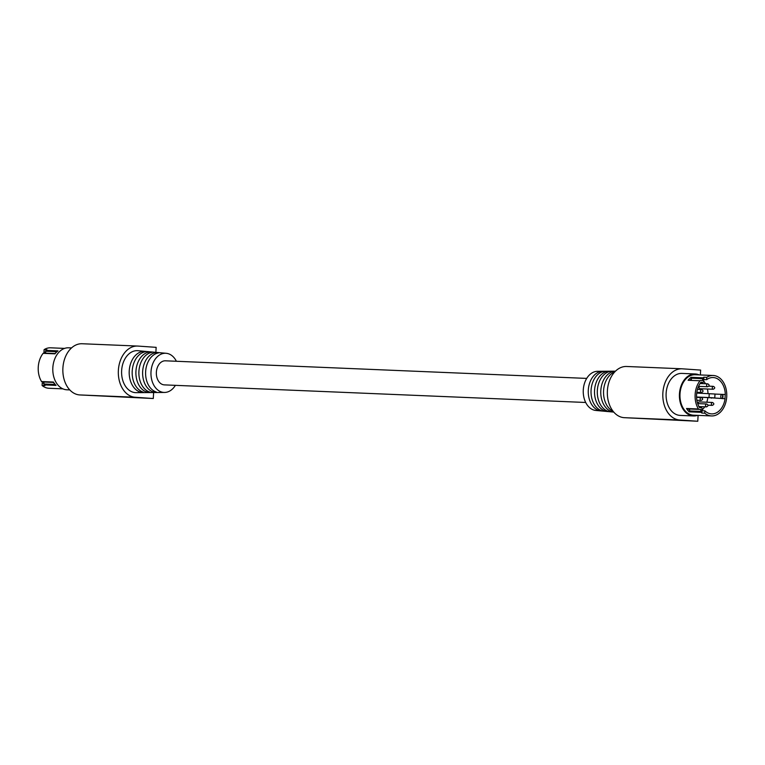 <?xml version="1.0" encoding="UTF-8"?>
<svg xmlns="http://www.w3.org/2000/svg" width="765" height="765" viewBox="0 0 765 765"><rect width="100%" height="100%" fill="white"/><g stroke="black" fill="none" stroke-linecap="round" stroke-linejoin="round"><path stroke-width="1.15" d="M45.594 353.143L45.699 351.231A1.023 0.727 -87.6 0 1 46.101 350.38A20.244 14.392 -87.6 0 1 46.981 349.768L44.102 349.643L43.968 351.996L45.651 352.063M43.911 383.227L42.228 383.16L42.094 385.503A20.244 14.392 -87.6 0 0 48.597 388.247A20.244 14.392 -87.6 0 0 48.883 388.266L62.893 388.849M44.102 349.643A20.244 14.392 -87.6 0 1 50.567 347.807A20.244 14.392 -87.6 0 1 50.853 347.826M42.094 385.503L44.972 385.627A20.244 14.392 -87.6 0 1 44.169 384.891A1.023 0.727 -87.6 0 1 43.873 384.001L54.994 384.46M55.472 384.977L53.397 382.347L42.037 381.898L43.978 382.031L43.873 384.001M42.037 381.898A1.023 0.727 -87.6 0 1 41.539 381.553A20.244 14.392 -87.6 0 1 43.117 353.334A1.023 0.727 -87.6 0 1 43.653 353.057L55.004 353.832L43.117 353.334M46.101 350.38L57.987 350.877L56.983 351.699L57.987 350.877A20.244 14.392 92.4 0 0 55.004 353.832M53.445 382.424L43.978 382.031M41.539 381.553L53.426 382.051A20.244 14.392 92.4 0 0 56.055 385.388L55.147 384.47L56.055 385.388L44.169 384.891M155.869 352.349L156.146 347.348L137.968 346.076A25.628 18.217 92.4 0 0 137.614 346.057A25.628 18.217 92.4 0 0 118.355 370.652A25.628 18.217 92.4 0 0 135.109 397.245L153.287 398.517L153.622 392.531M153.287 398.517L79.636 394.931A25.628 18.217 92.4 0 1 62.883 368.328A25.628 18.217 92.4 0 1 82.132 343.743A25.628 18.217 92.4 0 1 82.496 343.762M176.39 361.271A19.603 13.933 92.4 0 0 166.215 353.296L137.949 350.705A21.018 14.937 92.4 0 0 121.635 370.623A21.018 14.937 92.4 0 0 136.189 392.665L164.58 392.445A19.603 13.933 92.4 0 0 175.386 385.34M166.215 353.296A19.603 13.933 92.4 0 0 151.001 371.876A19.603 13.933 92.4 0 0 164.58 392.445M142.682 351.451A20.645 14.678 92.4 0 0 129.228 370.949A20.645 14.678 92.4 0 0 140.406 392.158L143.294 392.139A20.502 14.573 -87.6 0 1 132.211 371.073A20.502 14.573 -87.6 0 1 145.551 351.718L142.682 351.451L142.615 352.608M149.146 352.053A20.33 14.449 92.4 0 0 135.941 371.235A20.33 14.449 92.4 0 0 146.909 392.11L149.797 392.082A20.186 14.344 -87.6 0 1 138.924 371.36A20.186 14.344 -87.6 0 1 152.025 352.311L149.146 352.053L149.079 353.229M155.611 352.646A20.005 14.219 92.4 0 0 142.653 371.522A20.005 14.219 92.4 0 0 153.411 392.053L156.299 392.024A19.861 14.114 -87.6 0 1 145.637 371.647A19.861 14.114 -87.6 0 1 158.489 352.914L155.611 352.646L155.544 353.841M69.768 389.911L66.861 389.787A21.018 14.937 -87.6 0 1 52.833 367.755A21.018 14.937 -87.6 0 1 68.611 347.798L71.528 347.912M140.483 390.848L140.406 392.158M146.985 390.772L146.909 392.11M153.488 390.695L153.411 392.053M701.849 383.131L700.654 382.672L701.83 383.59M701.61 383.581L700.855 383.59M700.644 383.542L700.549 382.634M699.277 386.382A1.454 1.033 92.4 0 0 700.042 388.706L713.171 389.251A1.454 1.033 -87.6 0 1 713.315 386.354L708.744 386.162M703.647 381.018A18.197 12.928 -87.6 0 1 705.473 383.743M707.424 389.012A18.197 12.928 -87.6 0 1 708.008 393.564M707.826 397.657A18.197 12.928 -87.6 0 1 706.803 402.227M704.68 406.798A18.197 12.928 -87.6 0 1 702.021 410.05M696.561 397.073L714.778 397.943L714.998 394.013L696.724 393.086M707.893 405.182L712.272 405.364A1.454 1.033 -87.6 0 1 712.397 402.466L699.248 401.912A1.454 1.033 92.4 0 0 698.168 403.624M698.646 406.234L700.3 407.64M698.579 406.234L700.224 407.63M704.871 410.834L701.983 410.719L701.859 413.062L704.737 413.176L704.871 410.834A18.197 12.928 92.4 0 0 711.354 413.875A18.197 12.928 92.4 0 0 711.613 413.894A18.197 12.928 92.4 0 0 725.067 398.708L710.647 397.771M689.667 408.998L689.695 409.026A18.197 12.928 -87.6 0 1 689.667 408.998L688.519 408.921A19.221 13.665 92.4 0 0 689.619 410.298L689.16 411.838A20.244 14.392 -87.6 0 1 686.53 408.491L688.519 408.921M714.998 394.08L725.306 394.511A18.197 12.928 92.4 0 0 713.382 377.547A18.197 12.928 92.4 0 0 713.133 377.537A18.197 12.928 92.4 0 0 706.611 379.67L703.733 379.545L703.618 381.477A1.023 0.727 92.4 0 1 702.853 382.443L702.834 382.443A1.023 0.727 92.4 0 0 702.853 382.443L700.922 382.309A18.197 12.928 92.4 0 0 699.516 407.582L701.428 407.716A1.023 0.727 92.4 0 1 702.098 408.787L701.983 410.719M709.241 393.612L709.021 397.542L696.561 397.025M709.021 397.542L714.778 397.943M689.695 409.026L689.619 410.298M691.311 380.109L691.378 378.866A19.221 13.665 92.4 0 0 690.154 380.062M722.896 397.351L721.969 398.565L724.99 398.689L725.23 394.52L722.198 394.386L722.992 395.677A0.87 0.622 92.4 0 0 722.896 397.351L722.992 395.677M704.737 413.176A20.244 14.392 92.4 0 0 711.24 415.93A20.244 14.392 92.4 0 0 711.527 415.94A20.244 14.392 92.4 0 0 726.693 397.207A2.104 1.492 92.4 0 0 726.75 396.222A20.244 14.392 92.4 0 0 713.496 375.5A20.244 14.392 92.4 0 0 713.219 375.491A20.244 14.392 92.4 0 0 706.745 377.327L706.611 379.67M703.733 379.545L703.857 377.202A20.244 14.392 92.4 0 0 702.978 377.814A1.023 0.727 92.4 0 0 702.586 378.665L691.302 378.197L691.378 378.866M686.53 408.491L698.416 408.988A20.244 14.392 92.4 0 1 699.994 380.769A1.023 0.727 92.4 0 1 700.52 380.492L700.51 380.492A1.023 0.727 92.4 0 1 700.539 380.492L702.471 380.626L702.586 378.665M698.416 408.988A1.023 0.727 92.4 0 0 698.923 409.332L700.864 409.466L700.75 411.436A1.023 0.727 92.4 0 0 701.056 412.335A20.244 14.392 92.4 0 0 701.859 413.062M703.857 377.202L706.745 377.327M689.695 408.998L700.864 409.466M695.49 374.754A20.244 14.392 92.4 0 0 695.203 374.735A20.244 14.392 92.4 0 0 679.989 394.157A20.244 14.392 92.4 0 0 693.224 415.175A20.244 14.392 92.4 0 0 693.511 415.185A20.244 14.392 92.4 0 0 693.798 415.194M689.15 380.023L688.108 380.272A20.244 14.392 -87.6 0 1 691.091 377.317L691.302 378.197M698.101 415.385L697.776 421.257L679.597 419.985A25.628 18.217 -87.6 0 1 662.844 393.392A25.628 18.217 -87.6 0 1 682.103 368.797A25.628 18.217 -87.6 0 1 682.457 368.826L700.635 370.088L700.357 374.946M682.103 368.797L626.621 366.483A25.628 18.217 -87.6 0 0 607.372 391.078A25.628 18.217 -87.6 0 0 624.125 417.671L697.776 421.257M699.2 374.898A21.018 14.937 92.4 0 0 695.232 373.97L681.902 373.406A21.018 14.937 92.4 0 0 666.124 393.363A21.018 14.937 92.4 0 0 680.152 415.405L693.482 415.959A21.018 14.937 92.4 0 0 697.517 415.357M613.76 412.096L595.878 410.461A19.603 13.933 -87.6 0 1 583.284 389.93A19.603 13.933 -87.6 0 1 597.513 371.312L615.471 371.168M613.138 411.35A20.645 14.678 -87.6 0 1 603.585 390.762A20.645 14.678 -87.6 0 1 614.792 371.867M615.356 371.283L614.152 371.293A20.502 14.573 92.4 0 0 600.802 390.647A20.502 14.573 92.4 0 0 611.885 411.704L613.559 411.866M608.299 411.379A20.33 14.449 -87.6 0 1 597.331 390.504A20.33 14.449 -87.6 0 1 610.537 371.321L607.649 371.35A20.186 14.344 92.4 0 0 594.548 390.389A20.186 14.344 92.4 0 0 605.421 411.111L608.299 411.379M601.826 410.776A20.005 14.219 -87.6 0 1 591.068 390.255A20.005 14.219 -87.6 0 1 604.034 371.379L601.147 371.398A19.861 14.114 92.4 0 0 588.295 390.14A19.861 14.114 92.4 0 0 598.957 410.518L601.826 410.776M695.232 373.97A21.018 14.937 92.4 0 0 679.454 393.918A21.018 14.937 92.4 0 0 693.482 415.959M601.089 372.297L601.147 371.398M598.957 410.518L599.014 409.457M605.421 411.111L605.478 410.078M614.104 372.153L614.152 371.293M611.885 411.704L611.943 410.69M607.601 372.22L607.649 371.35M165.575 360.822A12.049 8.558 92.4 0 0 165.412 360.812A12.049 8.558 92.4 0 0 156.356 372.373A12.049 8.558 92.4 0 0 164.236 384.872A12.049 8.558 92.4 0 0 164.408 384.881A12.049 8.558 92.4 0 0 164.571 384.891M56.801 351.69L45.699 351.231M135.109 397.245L79.636 394.931M698.942 406.559L706.449 406.875A1.454 1.033 -87.6 0 1 706.592 403.977L697.709 403.604M698.531 386.354L707.577 386.736A1.454 1.033 -87.6 0 1 707.711 383.829L700.071 383.514M696.839 392.282L701.505 392.483A1.454 1.033 -87.6 0 1 701.648 389.576L697.451 389.404M712.397 402.466A1.454 1.033 -87.6 0 1 712.416 402.466L712.435 402.466C714.338 403.509 714.29 404.475 712.272 405.364M696.886 400.267L701.065 400.439A1.454 1.033 -87.6 0 1 701.209 397.542L696.571 397.351M710.848 397.781A2.104 1.492 92.4 0 0 711.527 398.135M721.969 398.565A2.104 1.492 -87.6 0 1 720.754 396.385A2.104 1.492 -87.6 0 1 722.198 394.386M689.466 410.958L700.75 411.436M698.923 409.332L687.544 408.854M701.056 412.335L689.16 411.838M699.994 380.769L688.108 380.272M691.091 377.317L702.978 377.814M624.125 417.671L679.597 419.985M55.004 353.545L57.385 351.202M50.567 347.807L64.585 348.4M43.643 353.057L55.013 353.535M137.614 346.057L82.132 343.743M706.449 406.875C708.457 405.986 708.514 405.02 706.602 403.977L706.564 403.968M707.577 386.736C709.585 385.847 709.643 384.881 707.73 383.839M701.505 392.483C703.523 391.594 703.571 390.628 701.668 389.586L701.629 389.576M713.171 389.251C715.189 388.362 715.237 387.396 713.334 386.354L713.296 386.354M701.065 400.439C703.073 399.55 703.131 398.584 701.218 397.542M713.219 375.491L695.203 374.735M711.527 415.94L693.511 415.185M585.703 402.476L164.408 384.881M586.707 378.407L165.412 360.812"/></g></svg>
